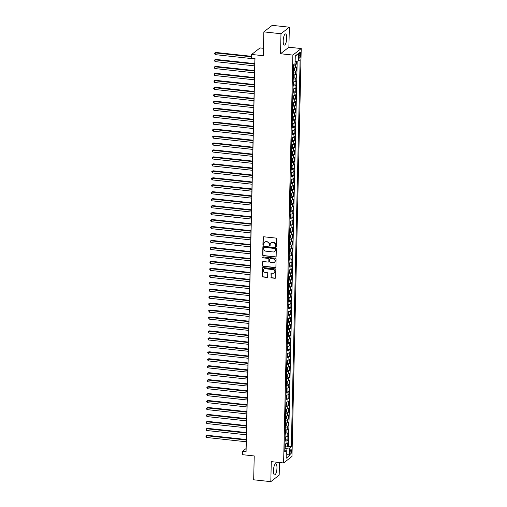 <?xml version="1.0" encoding="UTF-8"?>
<svg xmlns="http://www.w3.org/2000/svg" width="507" height="507" viewBox="0 0 507 507"><rect width="100%" height="100%" fill="white"/><g stroke="black" fill="none" stroke-linecap="round" stroke-linejoin="round"><path stroke-width="0.76" d="M275.897 246.529A0.494 0.456 -128 0 0 276.378 246.098L276.543 238.841A0.71 0.653 -128 0 0 275.89 238.081L263.779 236.775A0.71 0.653 -128 0 0 263.089 237.384L262.924 244.64A0.494 0.456 -128 0 0 263.703 245.084A0.494 0.456 -128 0 0 263.868 244.742L263.887 243.804A2.269 2.079 -128 0 1 266.093 241.852L267.1 241.959A2.269 2.079 -128 0 1 269.204 244.38L269.179 245.318A0.494 0.456 -128 0 0 269.958 245.762A0.494 0.456 -128 0 0 270.123 245.42L270.142 244.482A2.269 2.079 -128 0 1 272.348 242.53L273.355 242.638A2.269 2.079 -128 0 1 275.459 245.058L275.44 245.996A0.494 0.456 -128 0 0 275.897 246.529M271.017 242.847A2.269 2.079 -128 0 1 272.576 242.352L273.584 242.46A2.269 2.079 -128 0 1 275.688 244.881L275.662 245.819A0.494 0.456 -128 0 0 276.315 246.332M263.45 236.826A0.71 0.653 -128 0 0 263.317 237.206L263.152 244.469A0.494 0.456 -128 0 0 263.798 244.976M264.762 242.169A2.269 2.079 -128 0 1 266.314 241.674L267.328 241.782A2.269 2.079 -128 0 1 269.432 244.203L269.407 245.141A0.494 0.456 -128 0 0 270.054 245.654M276.968 467.961A5.628 1.667 96.2 0 0 275.808 463.74A5.628 1.667 96.2 0 0 273.444 470.711A5.628 1.667 96.2 0 0 274.598 474.939A5.628 1.667 96.2 0 0 276.968 467.961M286.721 38.139A5.628 1.667 96.2 0 0 285.568 33.918A5.628 1.667 96.2 0 0 283.198 40.896A5.628 1.667 96.2 0 0 284.351 45.117A5.628 1.667 96.2 0 0 286.721 38.139M291.531 451.319A2.313 0.684 96.2 0 0 291.062 449.589A2.313 0.684 96.2 0 0 290.086 452.447A2.313 0.684 96.2 0 0 290.562 454.183A2.313 0.684 96.2 0 0 291.531 451.319M270.922 277.171A0.71 0.653 -128 0 0 271.581 277.925L274.978 278.292A0.71 0.653 -128 0 0 275.662 277.684L275.846 269.623A0.71 0.653 -128 0 0 275.187 268.862L263.082 267.55A0.71 0.653 -128 0 0 262.392 268.165L262.208 276.226A0.71 0.653 -128 0 0 262.867 276.98L266.967 277.424A0.71 0.653 -128 0 0 267.658 276.816L267.734 273.362A0.71 0.653 -128 0 0 267.081 272.608L265.047 272.386A1.895 1.736 -128 0 1 263.919 269.065A1.895 1.736 -128 0 1 265.129 268.735L273.102 269.597A1.895 1.736 -128 0 1 274.224 272.918A1.895 1.736 -128 0 1 273.02 273.254L271.689 273.108A0.71 0.653 -128 0 0 270.998 273.717L271.15 276.993A0.71 0.653 -128 0 0 271.803 277.747L275.2 278.115A0.71 0.653 -128 0 0 275.529 278.064M280.986 33.735L280.529 53.742L288.889 47.214L289.345 27.207L280.986 33.735L263.849 31.878L263.304 55.719L251.656 54.458L251.573 57.937L255.002 58.305L246.079 451.585L242.65 451.211L242.574 454.69L254.222 455.951L253.684 479.793L270.82 481.65L279.18 475.122L279.465 462.523M280.529 53.742L292.869 55.079L283.609 462.973L271.27 461.636L270.82 481.65M275.459 257.043A0.71 0.653 -128 0 0 276.144 256.434L276.328 248.373A0.71 0.653 -128 0 0 275.675 247.612L263.564 246.307A0.71 0.653 -128 0 0 262.873 246.915L262.689 254.977A0.71 0.653 -128 0 0 263.348 255.731L275.681 256.865A0.71 0.653 -128 0 0 276.011 256.815M276.087 258.995L275.903 267.056A0.71 0.653 -128 0 1 275.219 267.671L263.108 266.359A0.71 0.653 -128 0 1 262.449 265.598L262.531 262.151A0.71 0.653 -128 0 1 263.215 261.542L268.127 262.075A0.71 0.653 -128 0 0 268.818 261.46L268.868 259.172A0.71 0.653 -128 0 0 268.209 258.418L263.095 257.86A0.494 0.456 -128 0 1 262.803 256.992A0.494 0.456 -128 0 1 263.12 256.91L275.434 258.24A0.71 0.653 -128 0 1 276.087 258.995M263.849 31.878L272.208 25.35L289.345 27.207M285.542 446.743L287.691 446.971L287.786 442.795L286.962 443.441L287.025 440.659A2.89 0.761 -178.7 0 1 284.972 441.115M285.701 439.778L287.849 440.013L287.944 435.836L287.12 436.483L287.184 433.694A2.89 0.761 -178.7 0 1 285.13 434.157M285.859 432.82L288.008 433.054L288.103 428.878L287.279 429.518L287.342 426.736A2.89 0.761 -178.7 0 1 285.289 427.192M286.018 425.861L288.166 426.089L288.261 421.913L287.437 422.559L287.501 419.777A2.89 0.761 -178.7 0 1 285.447 420.233M286.176 418.896L288.325 419.131L288.42 414.954L287.596 415.601L287.659 412.812A2.89 0.761 -178.7 0 1 285.606 413.275M286.328 411.938L288.483 412.172L288.578 407.996L287.754 408.636L287.818 405.853A2.89 0.761 -178.7 0 1 285.764 406.31M286.487 404.979L288.641 405.207L288.737 401.031L287.913 401.677L287.976 398.895A2.89 0.761 -178.7 0 1 285.923 399.351M286.645 398.014L288.8 398.249L288.895 394.072L288.065 394.719L288.128 391.93A2.89 0.761 -178.7 0 1 286.075 392.393M286.804 391.055L288.958 391.29L289.053 387.114L288.223 387.754L288.287 384.971A2.89 0.761 -178.7 0 1 286.233 385.428M286.962 384.097L289.117 384.325L289.205 380.149L288.382 380.795L288.445 378.013A2.89 0.761 -178.7 0 1 286.392 378.469M287.12 377.132L289.269 377.366L289.364 373.19L288.54 373.836L288.603 371.048A2.89 0.761 -178.7 0 1 286.55 371.511M287.279 370.173L289.427 370.408L289.522 366.231L288.698 366.872L288.762 364.089A2.89 0.761 -178.7 0 1 286.709 364.546M287.437 363.215L289.586 363.443L289.681 359.267L288.857 359.913L288.92 357.131A2.89 0.761 -178.7 0 1 286.867 357.587M287.596 356.25L289.744 356.484L289.839 352.308L289.015 352.954L289.079 350.166A2.89 0.761 -178.7 0 1 287.025 350.629M287.754 349.291L289.903 349.526L289.998 345.349L289.174 345.989L289.237 343.207A2.89 0.761 -178.7 0 1 287.184 343.664M287.913 342.333L290.061 342.561L290.156 338.384L289.332 339.031L289.396 336.249A2.89 0.761 -178.7 0 1 287.342 336.705M288.071 335.368L290.219 335.602L290.315 331.426L289.491 332.072L289.554 329.284A2.89 0.761 -178.7 0 1 287.501 329.746M288.23 328.409L290.378 328.644L290.473 324.467L289.649 325.107L289.712 322.325A2.89 0.761 -178.7 0 1 287.659 322.782M288.382 321.451L290.536 321.679L290.631 317.502L289.808 318.149L289.871 315.367A2.89 0.761 -178.7 0 1 287.818 315.823M288.54 314.486L290.695 314.72L290.79 310.544L289.966 311.19L290.029 308.402A2.89 0.761 -178.7 0 1 287.976 308.864M288.698 307.527L290.853 307.762L290.948 303.585L290.118 304.225L290.181 301.443A2.89 0.761 -178.7 0 1 288.134 301.899M288.857 300.569L291.012 300.797L291.107 296.62L290.277 297.267L290.34 294.485A2.89 0.761 -178.7 0 1 288.287 294.941M289.015 293.604L291.17 293.838L291.265 289.662L290.435 290.308L290.498 287.52A2.89 0.761 -178.7 0 1 288.445 287.982M289.174 286.645L291.322 286.88L291.417 282.703L290.593 283.343L290.657 280.561A2.89 0.761 -178.7 0 1 288.603 281.017M289.332 279.687L291.481 279.915L291.576 275.738L290.752 276.385L290.815 273.603A2.89 0.761 -178.7 0 1 288.762 274.059M289.491 272.722L291.639 272.956L291.734 268.78L290.91 269.426L290.974 266.638A2.89 0.761 -178.7 0 1 288.92 267.1M289.649 265.763L291.798 265.998L291.893 261.821L291.069 262.461L291.132 259.679A2.89 0.761 -178.7 0 1 289.079 260.135M289.808 258.804L291.956 259.033L292.051 254.856L291.227 255.503L291.291 252.72A2.89 0.761 -178.7 0 1 289.237 253.177M289.966 251.84L292.114 252.074L292.209 247.898L291.386 248.544L291.449 245.756A2.89 0.761 -178.7 0 1 289.396 246.218M290.124 244.881L292.273 245.115L292.368 240.939L291.544 241.579L291.607 238.797A2.89 0.761 -178.7 0 1 289.554 239.253M290.283 237.922L292.431 238.151L292.526 233.974L291.702 234.621L291.766 231.838A2.89 0.761 -178.7 0 1 289.712 232.295M290.435 230.958L292.59 231.192L292.685 227.016L291.861 227.662L291.924 224.874A2.89 0.761 -178.7 0 1 289.871 225.336M290.593 223.999L292.748 224.233L292.843 220.057L292.019 220.697L292.083 217.915A2.89 0.761 -178.7 0 1 290.029 218.371M290.752 217.04L292.907 217.275L293.002 213.098L292.178 213.739L292.235 210.956A2.89 0.761 -178.7 0 1 290.188 211.413M290.91 210.075L293.065 210.31L293.16 206.134L292.33 206.78L292.393 203.991A2.89 0.761 -178.7 0 1 290.34 204.454M291.069 203.117L293.223 203.351L293.319 199.175L292.488 199.815L292.552 197.033A2.89 0.761 -178.7 0 1 290.498 197.496M291.227 196.158L293.382 196.393L293.471 192.216L292.647 192.856L292.71 190.074A2.89 0.761 -178.7 0 1 290.657 190.531M291.386 189.193L293.534 189.428L293.629 185.251L292.805 185.898L292.869 183.109A2.89 0.761 -178.7 0 1 290.815 183.572M291.544 182.235L293.692 182.469L293.787 178.293L292.964 178.933L293.027 176.151A2.89 0.761 -178.7 0 1 290.974 176.613M291.702 175.276L293.851 175.511L293.946 171.334L293.122 171.974L293.185 169.192A2.89 0.761 -178.7 0 1 291.132 169.649M291.861 168.311L294.009 168.546L294.104 164.369L293.28 165.016L293.344 162.227A2.89 0.761 -178.7 0 1 291.291 162.69M292.019 161.353L294.168 161.587L294.263 157.411L293.439 158.051L293.502 155.269A2.89 0.761 -178.7 0 1 291.449 155.731M292.178 154.394L294.326 154.629L294.421 150.452L293.597 151.092L293.661 148.31A2.89 0.761 -178.7 0 1 291.607 148.766M292.336 147.429L294.485 147.664L294.58 143.487L293.756 144.134L293.819 141.345A2.89 0.761 -178.7 0 1 291.766 141.808M292.495 140.471L294.643 140.705L294.738 136.529L293.914 137.169L293.978 134.387A2.89 0.761 -178.7 0 1 291.924 134.849M292.647 133.512L294.801 133.747L294.897 129.57L294.073 130.21L294.136 127.428A2.89 0.761 -178.7 0 1 292.083 127.884M292.805 126.554L294.96 126.782L295.055 122.605L294.231 123.252L294.294 120.47A2.89 0.761 -178.7 0 1 292.241 120.926M292.964 119.589L295.118 119.823L295.213 115.647L294.383 116.293L294.447 113.505A2.89 0.761 -178.7 0 1 292.393 113.967M293.122 112.63L295.277 112.865L295.372 108.688L294.542 109.328L294.605 106.546A2.89 0.761 -178.7 0 1 292.552 107.002M293.28 105.671L295.435 105.9L295.524 101.723L294.7 102.37L294.763 99.587A2.89 0.761 -178.7 0 1 292.71 100.044M293.439 98.707L295.587 98.941L295.682 94.765L294.859 95.411L294.922 92.623A2.89 0.761 -178.7 0 1 292.869 93.085M293.597 91.748L295.746 91.982L295.841 87.806L295.017 88.446L295.08 85.664A2.89 0.761 -178.7 0 1 293.027 86.12M293.756 84.789L295.904 85.018L295.999 80.841L295.175 81.488L295.239 78.705A2.89 0.761 -178.7 0 1 293.185 79.162M293.914 77.825L296.063 78.059L296.158 73.883L295.334 74.529L295.397 71.741A2.89 0.761 -178.7 0 1 293.344 72.203M294.073 70.866L296.221 71.1L296.316 66.924L295.492 67.564A2.89 0.761 -178.7 0 1 293.439 68.027M299.13 54.908L299.098 56.442A2.237 0.665 96.2 0 0 299.555 58.115A2.237 0.665 96.2 0 0 300.499 55.345L300.531 53.812A2.237 0.665 96.2 0 0 300.074 52.139A2.237 0.665 96.2 0 0 299.13 54.908M292.869 55.079L301.228 48.552L291.975 456.446L283.609 462.973M287.691 446.971L288.451 446.382L291.329 446.692L300.112 59.68L298.528 60.916L295.144 61.296M291.329 446.692L289.744 447.928L289.573 455.584L286.138 458.265L286.309 450.609L284.731 451.845L293.509 64.833L295.093 63.597L295.264 55.941L298.705 53.26L298.528 60.916M294.643 63.952L296.38 64.136L295.556 64.782A2.89 0.761 -178.7 0 1 293.502 65.238M296.221 71.1L295.397 71.741M296.063 78.059L295.239 78.705M295.904 85.018L295.08 85.664M295.746 91.982L294.922 92.623M295.587 98.941L294.763 99.587M295.435 105.9L294.605 106.546M295.277 112.865L294.447 113.505M295.118 119.823L294.294 120.47M294.96 126.782L294.136 127.428M294.801 133.747L293.978 134.387M294.643 140.705L293.819 141.345M294.485 147.664L293.661 148.31M294.326 154.629L293.502 155.269M294.168 161.587L293.344 162.227M294.009 168.546L293.185 169.192M293.851 175.511L293.027 176.151M293.692 182.469L292.869 183.109M293.534 189.428L292.71 190.074M293.382 196.393L292.552 197.033M293.223 203.351L292.393 203.991M293.065 210.31L292.235 210.956M292.907 217.275L292.083 217.915M292.748 224.233L291.924 224.874M292.59 231.192L291.766 231.838M292.431 238.151L291.607 238.797M292.273 245.115L291.449 245.756M292.114 252.074L291.291 252.72M291.956 259.033L291.132 259.679M291.798 265.998L290.974 266.638M291.639 272.956L290.815 273.603M291.481 279.915L290.657 280.561M291.322 286.88L290.498 287.52M291.17 293.838L290.34 294.485M291.012 300.797L290.181 301.443M290.853 307.762L290.029 308.402M290.695 314.72L289.871 315.367M290.536 321.679L289.712 322.325M290.378 328.644L289.554 329.284M290.219 335.602L289.396 336.249M290.061 342.561L289.237 343.207M289.903 349.526L289.079 350.166M289.744 356.484L288.92 357.131M289.586 363.443L288.762 364.089M289.427 370.408L288.603 371.048M289.269 377.366L288.445 378.013M289.117 384.325L288.287 384.971M288.958 391.29L288.128 391.93M288.8 398.249L287.976 398.895M288.641 405.207L287.818 405.853M288.483 412.172L287.659 412.812M288.325 419.131L287.501 419.777M288.166 426.089L287.342 426.736M288.008 433.054L287.184 433.694M287.849 440.013L287.025 440.659M288.451 446.382L297.191 61.068M296.38 64.136L296.449 61.151M286.049 450.469L286.1 448.34L284.814 448.201M263.475 48.304L260.015 47.931L251.656 54.458M288.889 47.214L301.228 48.552M254.901 58.299L246.041 448.568L242.65 451.211M293.28 74.985A2.89 0.761 1.3 0 0 295.334 74.529M293.122 81.944A2.89 0.761 1.3 0 0 295.175 81.488M292.964 88.909A2.89 0.761 1.3 0 0 295.017 88.446M292.805 95.867A2.89 0.761 1.3 0 0 294.859 95.411M292.647 102.826A2.89 0.761 1.3 0 0 294.7 102.37M292.488 109.791A2.89 0.761 1.3 0 0 294.542 109.328M292.336 116.749A2.89 0.761 1.3 0 0 294.383 116.293M292.178 123.708A2.89 0.761 1.3 0 0 294.231 123.252M292.019 130.673A2.89 0.761 1.3 0 0 294.073 130.21M291.861 137.631A2.89 0.761 1.3 0 0 293.914 137.169M291.702 144.59A2.89 0.761 1.3 0 0 293.756 144.134M291.544 151.555A2.89 0.761 1.3 0 0 293.597 151.092M291.386 158.514A2.89 0.761 1.3 0 0 293.439 158.051M291.227 165.472A2.89 0.761 1.3 0 0 293.28 165.016M291.069 172.437A2.89 0.761 1.3 0 0 293.122 171.974M290.91 179.396A2.89 0.761 1.3 0 0 292.964 178.933M290.752 186.354A2.89 0.761 1.3 0 0 292.805 185.898M290.593 193.319A2.89 0.761 1.3 0 0 292.647 192.856M290.435 200.278A2.89 0.761 1.3 0 0 292.488 199.815M290.277 207.236A2.89 0.761 1.3 0 0 292.33 206.78M290.124 214.195A2.89 0.761 1.3 0 0 292.178 213.739M289.966 221.16A2.89 0.761 1.3 0 0 292.019 220.697M289.808 228.118A2.89 0.761 1.3 0 0 291.861 227.662M289.649 235.077A2.89 0.761 1.3 0 0 291.702 234.621M289.491 242.042A2.89 0.761 1.3 0 0 291.544 241.579M289.332 249A2.89 0.761 1.3 0 0 291.386 248.544M289.174 255.959A2.89 0.761 1.3 0 0 291.227 255.503M289.015 262.924A2.89 0.761 1.3 0 0 291.069 262.461M288.857 269.882A2.89 0.761 1.3 0 0 290.91 269.426M288.698 276.841A2.89 0.761 1.3 0 0 290.752 276.385M288.54 283.806A2.89 0.761 1.3 0 0 290.593 283.343M288.382 290.764A2.89 0.761 1.3 0 0 290.435 290.308M288.223 297.723A2.89 0.761 1.3 0 0 290.277 297.267M288.071 304.688A2.89 0.761 1.3 0 0 290.118 304.225M287.913 311.647A2.89 0.761 1.3 0 0 289.966 311.19M287.754 318.605A2.89 0.761 1.3 0 0 289.808 318.149M287.596 325.57A2.89 0.761 1.3 0 0 289.649 325.107M287.437 332.529A2.89 0.761 1.3 0 0 289.491 332.072M287.279 339.487A2.89 0.761 1.3 0 0 289.332 339.031M287.12 346.452A2.89 0.761 1.3 0 0 289.174 345.989M286.962 353.411A2.89 0.761 1.3 0 0 289.015 352.954M286.804 360.369A2.89 0.761 1.3 0 0 288.857 359.913M286.645 367.334A2.89 0.761 1.3 0 0 288.698 366.872M286.487 374.293A2.89 0.761 1.3 0 0 288.54 373.836M286.328 381.251A2.89 0.761 1.3 0 0 288.382 380.795M286.17 388.216A2.89 0.761 1.3 0 0 288.223 387.754M286.018 395.175A2.89 0.761 1.3 0 0 288.065 394.719M285.859 402.133A2.89 0.761 1.3 0 0 287.913 401.677M285.701 409.098A2.89 0.761 1.3 0 0 287.754 408.636M285.542 416.057A2.89 0.761 1.3 0 0 287.596 415.601M285.384 423.015A2.89 0.761 1.3 0 0 287.437 422.559M285.226 429.98A2.89 0.761 1.3 0 0 287.279 429.518M285.067 436.939A2.89 0.761 1.3 0 0 287.12 436.483M286.309 450.609L284.776 449.772M284.909 443.898A2.89 0.761 1.3 0 0 286.962 443.441M286.1 448.34L289.744 447.928M295.258 56.22L298.705 53.26M289.573 455.584L286.246 453.378M263.234 246.351A0.71 0.653 -128 0 0 263.101 246.738L262.918 254.799A0.71 0.653 -128 0 0 263.577 255.553L275.681 256.865M275.371 249.019A0.494 0.456 -128 0 0 274.908 248.493L264.28 247.34A0.494 0.456 -128 0 0 263.798 247.771L263.773 248.76A2.269 2.079 -128 0 0 265.877 251.18L273.146 251.966A2.269 2.079 -128 0 0 275.345 250.014L275.599 248.842A0.494 0.456 -128 0 0 275.136 248.316L274.908 248.493M264.09 247.359A0.494 0.456 -128 0 1 264.508 247.163L275.136 248.316M274.699 251.472A2.269 2.079 -128 0 0 275.574 249.837L275.345 250.014M275.599 248.842L275.574 249.837M262.886 261.593A0.71 0.653 -128 0 0 262.753 261.973L262.677 265.427A0.71 0.653 -128 0 0 263.336 266.181L275.44 267.493A0.71 0.653 -128 0 0 275.77 267.442M268.678 261.846A0.71 0.653 -128 0 0 269.04 261.282L269.097 258.995A0.71 0.653 -128 0 0 268.437 258.24L263.095 257.86M262.93 256.922A0.494 0.456 -128 0 0 263.323 257.689M273.222 262.626A1.895 1.736 -128 0 0 274.959 260.325A1.895 1.736 -128 0 0 273.305 258.969L270.497 258.665A0.71 0.653 -128 0 0 269.813 259.273L269.756 261.561A0.71 0.653 -128 0 0 270.415 262.322L273.222 262.626M274.541 262.195A1.895 1.736 -128 0 0 273.533 258.792L273.305 258.969M270.168 258.716A0.71 0.653 -128 0 1 270.725 258.488L273.533 258.792M271.359 273.159A0.71 0.653 -128 0 0 271.226 273.539L271.15 276.993M274.331 272.823A1.895 1.736 -128 0 0 273.324 269.42L273.102 269.597M264.033 268.983A1.895 1.736 -128 0 1 265.351 268.558L273.324 269.42M262.753 267.601A0.71 0.653 -128 0 0 262.62 267.988L262.436 276.049A0.71 0.653 -128 0 0 263.089 276.803L267.195 277.247A0.71 0.653 -128 0 0 267.525 277.196M251.611 56.328L215.773 52.443L215.209 52.886L215.171 54.629L254.882 58.926M251.599 56.828L215.209 52.886L214.474 53.178L215.773 52.443M215.171 54.629L214.474 53.178M293.762 68.001A1.914 0.507 -178.7 0 1 293.439 68.109M293.984 67.982L294.345 68.268L294.301 70.353L293.845 71.379A1.914 0.507 -178.7 0 1 293.357 71.588M254.774 63.648L215.614 59.408L215.05 59.845L215.012 61.588L254.723 65.885M293.388 70.27A1.914 0.507 1.3 0 0 293.604 70.207L293.623 69.37A1.914 0.507 -178.7 0 1 293.407 69.434M254.768 64.148L215.05 59.845L214.315 60.143L215.614 59.408M215.012 61.588L214.315 60.143M293.604 74.966A1.914 0.507 -178.7 0 1 293.28 75.068M293.826 74.947L294.187 75.226L294.142 77.318L293.673 78.363A1.914 0.507 -178.7 0 1 293.198 78.553M254.615 70.606L215.456 66.366L214.892 66.81L214.854 68.546L254.565 72.85M293.23 77.229A1.914 0.507 1.3 0 0 293.452 77.165L293.471 76.329A1.914 0.507 -178.7 0 1 293.249 76.392M254.609 71.107L214.892 66.81L214.157 67.101L215.456 66.366M214.854 68.546L214.157 67.101M293.452 81.925A1.914 0.507 -178.7 0 1 293.122 82.033M293.673 81.906L293.984 84.276L293.515 85.328A1.914 0.507 -178.7 0 1 293.04 85.512M254.463 77.565L215.298 73.325L214.734 73.769L214.695 75.505L254.406 79.808M293.071 84.187A1.914 0.507 1.3 0 0 293.293 84.124L293.312 83.294A1.914 0.507 -178.7 0 1 293.09 83.351M254.451 78.065L214.734 73.769L213.998 74.06L215.298 73.325M214.695 75.505L213.998 74.06M293.293 88.883A1.914 0.507 -178.7 0 1 292.964 88.991M293.515 88.864L293.826 91.235L293.369 92.261A1.914 0.507 -178.7 0 1 292.881 92.47M254.305 84.53L215.139 80.29L214.575 80.727L214.537 82.47L254.254 86.767M292.913 91.146A1.914 0.507 1.3 0 0 293.135 91.089L293.154 90.252A1.914 0.507 -178.7 0 1 292.932 90.316M254.292 85.03L214.575 80.727L213.84 81.025L215.139 80.29M214.537 82.47L213.84 81.025M293.135 95.848A1.914 0.507 -178.7 0 1 292.805 95.95M293.357 95.829L293.667 98.2L293.198 99.245A1.914 0.507 -178.7 0 1 292.729 99.429M254.146 91.488L214.981 87.248L214.417 87.692L214.379 89.428L254.096 93.732M292.754 98.111A1.914 0.507 1.3 0 0 292.976 98.047L292.995 97.211A1.914 0.507 -178.7 0 1 292.773 97.274M254.134 91.989L214.417 87.692L213.688 87.984L214.981 87.248M214.379 89.428L213.669 88.681L213.688 87.984M292.976 102.807A1.914 0.507 -178.7 0 1 292.647 102.915M293.198 102.788L293.509 105.158L293.04 106.21A1.914 0.507 -178.7 0 1 292.571 106.394M253.988 98.447L214.822 94.207L214.258 94.651L214.22 96.387L253.937 100.69M292.596 105.069A1.914 0.507 1.3 0 0 292.818 105.006L292.837 104.176A1.914 0.507 -178.7 0 1 292.615 104.233M253.975 98.947L214.258 94.651L213.529 94.942L214.822 94.207M214.22 96.387L213.51 95.639L213.529 94.942M292.818 109.766A1.914 0.507 -178.7 0 1 292.488 109.873M293.04 109.746L293.401 110.032L293.35 112.117L292.894 113.143A1.914 0.507 -178.7 0 1 292.412 113.353M253.83 105.412L214.67 101.172L214.1 101.609L214.062 103.352L253.779 107.649M292.438 112.028A1.914 0.507 1.3 0 0 292.659 111.971L292.678 111.134A1.914 0.507 -178.7 0 1 292.457 111.198M253.817 105.912L214.1 101.609L213.371 101.907L214.67 101.172M214.062 103.352L213.371 101.907M292.659 116.73A1.914 0.507 -178.7 0 1 292.33 116.832M292.881 116.711L293.242 116.99L293.192 119.082L292.723 120.127A1.914 0.507 -178.7 0 1 292.254 120.311M253.671 112.37L214.512 108.13L213.941 108.574L213.903 110.311L253.62 114.614M292.279 118.993A1.914 0.507 1.3 0 0 292.501 118.93L292.52 118.093A1.914 0.507 -178.7 0 1 292.298 118.156M253.658 112.871L213.941 108.574L213.213 108.866L214.512 108.13M213.903 110.311L213.194 109.563L213.213 108.866M292.501 123.689A1.914 0.507 -178.7 0 1 292.171 123.797M292.723 123.67L293.084 123.955L293.033 126.04L292.564 127.092A1.914 0.507 -178.7 0 1 292.095 127.276M253.513 119.329L214.353 115.089L213.789 115.533L213.745 117.269L253.462 121.572M292.127 125.951A1.914 0.507 1.3 0 0 292.343 125.888L292.362 125.058A1.914 0.507 -178.7 0 1 292.146 125.115M253.5 119.829L213.789 115.533L213.054 115.824L214.353 115.089M213.745 117.269L213.035 116.521L213.054 115.824M292.343 130.648A1.914 0.507 -178.7 0 1 292.013 130.755M292.564 130.629L292.926 130.914L292.875 132.999L292.419 134.025A1.914 0.507 -178.7 0 1 291.937 134.235M253.354 126.294L214.195 122.054L213.631 122.491L213.586 124.234L253.304 128.531M291.969 132.91A1.914 0.507 1.3 0 0 292.184 132.853L292.203 132.016A1.914 0.507 -178.7 0 1 291.988 132.08M253.342 126.794L213.631 122.491L212.896 122.783L214.195 122.054M213.586 124.234L212.896 122.783M292.184 137.612A1.914 0.507 -178.7 0 1 291.855 137.714M292.406 137.593L292.767 137.872L292.716 139.964L292.254 141.009A1.914 0.507 -178.7 0 1 291.779 141.193M253.196 133.252L214.036 129.012L213.472 129.456L213.428 131.193L253.145 135.496M291.81 139.875A1.914 0.507 1.3 0 0 292.026 139.812L292.045 138.975A1.914 0.507 -178.7 0 1 291.829 139.038M253.183 133.753L213.472 129.456L212.737 129.748L214.036 129.012M213.428 131.193L212.718 130.445L212.737 129.748M292.026 144.571A1.914 0.507 -178.7 0 1 291.702 144.679M292.247 144.552L292.609 144.837L292.558 146.922L292.095 147.974A1.914 0.507 -178.7 0 1 291.62 148.158M253.037 140.211L213.878 135.971L213.314 136.415L213.276 138.151L252.987 142.454M291.652 146.834A1.914 0.507 1.3 0 0 291.867 146.77L291.886 145.934A1.914 0.507 -178.7 0 1 291.671 145.997M253.025 140.712L213.314 136.415L212.579 136.706L213.878 135.971M213.276 138.151L212.579 136.706M291.867 151.53A1.914 0.507 -178.7 0 1 291.544 151.637M292.089 151.511L292.45 151.796L292.406 153.881L291.95 154.908A1.914 0.507 -178.7 0 1 291.462 155.117M252.879 147.176L213.72 142.936L213.155 143.373L213.117 145.116L252.828 149.413M291.493 153.792A1.914 0.507 1.3 0 0 291.709 153.735L291.728 152.899A1.914 0.507 -178.7 0 1 291.512 152.962M252.866 147.676L213.155 143.373L212.42 143.665L213.72 142.936M213.117 145.116L212.42 143.665M291.709 158.495A1.914 0.507 -178.7 0 1 291.386 158.596M291.931 158.476L292.292 158.754L292.247 160.846L291.779 161.891A1.914 0.507 -178.7 0 1 291.303 162.075M252.72 154.134L213.561 149.895L212.997 150.338L212.959 152.075L252.67 156.378M291.335 160.757A1.914 0.507 1.3 0 0 291.55 160.694L291.569 159.857A1.914 0.507 -178.7 0 1 291.354 159.92M252.714 154.635L212.997 150.338L212.262 150.63L213.561 149.895M212.959 152.075L212.262 150.63M291.55 165.453A1.914 0.507 -178.7 0 1 291.227 165.561M291.772 165.434L292.133 165.719L292.089 167.804L291.62 168.856A1.914 0.507 -178.7 0 1 291.145 169.04M252.562 161.093L213.403 156.853L212.839 157.297L212.801 159.033L252.511 163.336M291.176 167.716A1.914 0.507 1.3 0 0 291.392 167.652L291.411 166.816A1.914 0.507 -178.7 0 1 291.195 166.879M252.556 161.594L212.839 157.297L212.103 157.588L213.403 156.853M212.801 159.033L212.103 157.588M291.398 172.412A1.914 0.507 -178.7 0 1 291.069 172.519M291.62 172.393L291.931 174.763L291.474 175.79A1.914 0.507 -178.7 0 1 290.986 175.999M252.404 168.058L213.244 163.818L212.68 164.255L212.642 165.998L252.353 170.295M291.018 174.674A1.914 0.507 1.3 0 0 291.24 174.617L291.259 173.781A1.914 0.507 -178.7 0 1 291.037 173.844M252.397 168.558L212.68 164.255L211.945 164.547L213.244 163.818M212.642 165.998L211.945 164.547M291.24 179.377A1.914 0.507 -178.7 0 1 290.91 179.478M291.462 179.358L291.772 181.728L291.303 182.773A1.914 0.507 -178.7 0 1 290.828 182.957M252.252 175.016L213.086 170.777L212.522 171.22L212.484 172.957L252.201 177.26M290.86 181.639A1.914 0.507 1.3 0 0 291.081 181.576L291.1 180.739A1.914 0.507 -178.7 0 1 290.879 180.803M252.239 175.517L212.522 171.22L211.787 171.512L213.086 170.777M212.484 172.957L211.787 171.512M291.081 186.335A1.914 0.507 -178.7 0 1 290.752 186.443M291.303 186.316L291.614 188.686L291.145 189.738A1.914 0.507 -178.7 0 1 290.669 189.922M252.093 181.975L212.927 177.735L212.363 178.179L212.325 179.915L252.042 184.218M290.701 188.598A1.914 0.507 1.3 0 0 290.923 188.534L290.942 187.698A1.914 0.507 -178.7 0 1 290.72 187.761M252.08 182.476L212.363 178.179L211.634 178.47L212.927 177.735M212.325 179.915L211.615 179.167L211.634 178.47M290.923 193.294A1.914 0.507 -178.7 0 1 290.593 193.401M291.145 193.275L291.455 195.645L290.999 196.672A1.914 0.507 -178.7 0 1 290.517 196.881M251.935 188.94L212.769 184.7L212.205 185.137L212.167 186.88L251.884 191.177M290.543 195.556A1.914 0.507 1.3 0 0 290.764 195.499L290.784 194.663A1.914 0.507 -178.7 0 1 290.562 194.726M251.922 189.441L212.205 185.137L211.476 185.429L212.769 184.7M212.167 186.88L211.476 185.429M290.764 200.259A1.914 0.507 -178.7 0 1 290.435 200.36M290.986 200.24L291.348 200.518L291.297 202.61L290.828 203.656A1.914 0.507 -178.7 0 1 290.359 203.839M251.776 195.898L212.617 191.659L212.046 192.096L212.008 193.839L251.726 198.142M290.384 202.521A1.914 0.507 1.3 0 0 290.606 202.458L290.625 201.621A1.914 0.507 -178.7 0 1 290.403 201.685M251.764 196.399L212.046 192.096L211.318 192.394L212.617 191.659M212.008 193.839L211.299 193.091L211.318 192.394M290.606 207.217A1.914 0.507 -178.7 0 1 290.277 207.325M290.828 207.198L291.189 207.477L291.138 209.568L290.669 210.614A1.914 0.507 -178.7 0 1 290.2 210.804M251.618 202.857L212.458 198.617L211.888 199.061L211.85 200.797L251.567 205.101M290.226 209.48A1.914 0.507 1.3 0 0 290.448 209.416L290.467 208.58A1.914 0.507 -178.7 0 1 290.245 208.643M251.605 203.358L211.888 199.061L211.159 199.352L212.458 198.617M211.85 200.797L211.14 200.05L211.159 199.352M290.448 214.176A1.914 0.507 -178.7 0 1 290.118 214.284M290.669 214.157L291.031 214.442L290.98 216.527L290.524 217.554A1.914 0.507 -178.7 0 1 290.042 217.763M251.459 209.822L212.3 205.582L211.736 206.019L211.692 207.762L251.409 212.059M290.074 216.438A1.914 0.507 1.3 0 0 290.289 216.381L290.308 215.545A1.914 0.507 -178.7 0 1 290.093 215.608M251.447 210.323L211.736 206.019L211.001 206.311L212.3 205.582M211.692 207.762L211.001 206.311M290.289 221.141A1.914 0.507 -178.7 0 1 289.96 221.242M290.511 221.122L290.872 221.401L290.822 223.492L290.353 224.538A1.914 0.507 -178.7 0 1 289.884 224.721M251.301 216.781L212.141 212.541L211.577 212.978L211.533 214.721L251.25 219.024M289.915 223.403A1.914 0.507 1.3 0 0 290.131 223.34L290.15 222.503A1.914 0.507 -178.7 0 1 289.934 222.567M251.288 217.281L211.577 212.978L210.842 213.276L212.141 212.541M211.533 214.721L210.823 213.973L210.842 213.276M290.131 228.099A1.914 0.507 -178.7 0 1 289.801 228.207M290.353 228.08L290.714 228.359L290.663 230.451L290.2 231.496A1.914 0.507 -178.7 0 1 289.725 231.686M251.142 223.739L211.983 219.499L211.419 219.943L211.375 221.679L251.092 225.983M289.757 230.362A1.914 0.507 1.3 0 0 289.972 230.298L289.991 229.462A1.914 0.507 -178.7 0 1 289.776 229.525M251.13 224.24L211.419 219.943L210.684 220.234L211.983 219.499M211.375 221.679L210.665 220.932L210.684 220.234M289.972 235.058A1.914 0.507 -178.7 0 1 289.643 235.166M290.194 235.039L290.555 235.324L290.505 237.409L290.048 238.436A1.914 0.507 -178.7 0 1 289.567 238.645M250.984 230.704L211.825 226.464L211.261 226.902L211.223 228.644L250.933 232.941M289.598 237.32A1.914 0.507 1.3 0 0 289.814 237.263L289.833 236.427A1.914 0.507 -178.7 0 1 289.617 236.49M250.971 231.205L211.261 226.902L210.525 227.193L211.825 226.464M211.223 228.644L210.525 227.193M289.814 242.023A1.914 0.507 -178.7 0 1 289.491 242.124M290.036 242.004L290.397 242.283L290.353 244.374L289.884 245.42A1.914 0.507 -178.7 0 1 289.408 245.603M250.826 237.663L211.666 233.423L211.102 233.86L211.064 235.603L250.775 239.9M289.44 244.285A1.914 0.507 1.3 0 0 289.655 244.222L289.674 243.385A1.914 0.507 -178.7 0 1 289.459 243.449M250.813 238.163L211.102 233.86L210.367 234.158L211.666 233.423M211.064 235.603L210.367 234.158M289.655 248.981A1.914 0.507 -178.7 0 1 289.332 249.089M289.877 248.962L290.238 249.241L290.194 251.333L289.725 252.378A1.914 0.507 -178.7 0 1 289.25 252.568M250.667 244.621L211.508 240.381L210.944 240.825L210.906 242.561L250.616 246.865M289.282 251.244A1.914 0.507 1.3 0 0 289.497 251.18L289.516 250.344A1.914 0.507 -178.7 0 1 289.301 250.407M250.661 245.122L210.944 240.825L210.209 241.117L211.508 240.381M210.906 242.561L210.209 241.117M289.497 255.94A1.914 0.507 -178.7 0 1 289.174 256.048M289.719 255.921L290.08 256.206L290.036 258.291L289.567 259.343A1.914 0.507 -178.7 0 1 289.091 259.527M250.509 251.586L211.349 247.346L210.785 247.784L210.747 249.526L250.458 253.823M289.123 258.202A1.914 0.507 1.3 0 0 289.339 258.145L289.358 257.309A1.914 0.507 -178.7 0 1 289.142 257.372M250.502 252.087L210.785 247.784L210.05 248.075L211.349 247.346M210.747 249.526L210.05 248.075M289.345 262.905A1.914 0.507 -178.7 0 1 289.015 263.006M289.567 262.88L289.877 265.256L289.408 266.302A1.914 0.507 -178.7 0 1 288.933 266.486M250.35 258.545L211.191 254.305L210.627 254.742L210.589 256.485L250.3 260.782M288.965 265.167A1.914 0.507 1.3 0 0 289.186 265.104L289.205 264.267A1.914 0.507 -178.7 0 1 288.984 264.331M250.344 259.045L210.627 254.742L209.892 255.04L211.191 254.305M210.589 256.485L209.892 255.04M289.186 269.863A1.914 0.507 -178.7 0 1 288.857 269.971M289.408 269.844L289.719 272.215L289.25 273.26A1.914 0.507 -178.7 0 1 288.775 273.45M250.198 265.503L211.032 261.263L210.468 261.707L210.43 263.444L250.147 267.747M288.806 272.126A1.914 0.507 1.3 0 0 289.028 272.063L289.047 271.226A1.914 0.507 -178.7 0 1 288.825 271.289M250.185 266.004L210.468 261.707L209.733 261.999L211.032 261.263M210.43 263.444L209.733 261.999M289.028 276.822A1.914 0.507 -178.7 0 1 288.698 276.93M289.25 276.803L289.56 279.173L289.091 280.225A1.914 0.507 -178.7 0 1 288.616 280.409M250.04 272.462L210.874 268.228L210.31 268.666L210.272 270.408L249.989 274.705M288.648 279.084A1.914 0.507 1.3 0 0 288.87 279.027L288.889 278.191A1.914 0.507 -178.7 0 1 288.667 278.254M250.027 272.969L210.31 268.666L209.575 268.957L210.874 268.228M210.272 270.408L209.575 268.957M288.87 283.787A1.914 0.507 -178.7 0 1 288.54 283.888M289.091 283.762L289.402 286.138L288.933 287.184A1.914 0.507 -178.7 0 1 288.464 287.368M249.881 279.427L210.716 275.187L210.152 275.624L210.113 277.367L249.831 281.664M288.489 286.049A1.914 0.507 1.3 0 0 288.711 285.986L288.73 285.149A1.914 0.507 -178.7 0 1 288.508 285.213M249.869 279.927L210.152 275.624L209.423 275.922L210.716 275.187M210.113 277.367L209.404 276.619L209.423 275.922M288.711 290.745A1.914 0.507 -178.7 0 1 288.382 290.853M288.933 290.726L289.294 291.005L289.243 293.097L288.775 294.142A1.914 0.507 -178.7 0 1 288.306 294.333M249.723 286.385L210.563 282.146L209.993 282.589L209.955 284.326L249.672 288.629M288.331 293.008A1.914 0.507 1.3 0 0 288.553 292.945L288.572 292.108A1.914 0.507 -178.7 0 1 288.35 292.171M249.71 286.886L209.993 282.589L209.264 282.881L210.563 282.146M209.955 284.326L209.245 283.578L209.264 282.881M288.553 297.704A1.914 0.507 -178.7 0 1 288.223 297.812M288.775 297.685L289.136 297.97L289.085 300.055L288.616 301.107A1.914 0.507 -178.7 0 1 288.147 301.291M249.564 293.344L210.405 289.104L209.835 289.548L209.797 291.291L249.514 295.587M288.172 299.967A1.914 0.507 1.3 0 0 288.394 299.903L288.413 299.073A1.914 0.507 -178.7 0 1 288.191 299.136M249.552 293.851L209.835 289.548L209.106 289.839L210.405 289.104M209.797 291.291L209.106 289.839M288.394 304.669A1.914 0.507 -178.7 0 1 288.065 304.77M288.616 304.644L288.977 304.929L288.927 307.02L288.458 308.066A1.914 0.507 -178.7 0 1 287.989 308.25M249.406 300.309L210.247 296.069L209.683 296.506L209.638 298.249L249.355 302.546M288.02 306.931A1.914 0.507 1.3 0 0 288.236 306.868L288.255 306.032A1.914 0.507 -178.7 0 1 288.039 306.095M249.393 300.809L209.683 296.506L208.947 296.804L210.247 296.069M209.638 298.249L208.928 297.501L208.947 296.804M288.236 311.628A1.914 0.507 -178.7 0 1 287.906 311.729M288.458 311.609L288.819 311.887L288.768 313.979L288.299 315.024A1.914 0.507 -178.7 0 1 287.83 315.215M249.248 307.267L210.088 303.028L209.524 303.471L209.48 305.208L249.197 309.511M287.862 313.89A1.914 0.507 1.3 0 0 288.077 313.827L288.096 312.99A1.914 0.507 -178.7 0 1 287.881 313.053M249.235 307.768L209.524 303.471L208.789 303.763L210.088 303.028M209.48 305.208L208.77 304.46L208.789 303.763M288.077 318.586A1.914 0.507 -178.7 0 1 287.748 318.694M288.299 318.567L288.66 318.852L288.61 320.937L288.141 321.989A1.914 0.507 -178.7 0 1 287.672 322.173M249.089 314.226L209.93 309.986L209.366 310.43L209.321 312.173L249.038 316.469M287.703 320.849A1.914 0.507 1.3 0 0 287.919 320.785L287.938 319.955A1.914 0.507 -178.7 0 1 287.723 320.018M249.076 314.733L209.366 310.43L208.631 310.721L209.93 309.986M209.321 312.173L208.631 310.721M287.919 325.551A1.914 0.507 -178.7 0 1 287.589 325.652M288.141 325.526L288.502 325.811L288.451 327.902L287.989 328.948A1.914 0.507 -178.7 0 1 287.513 329.132M248.931 321.191L209.771 316.951L209.207 317.388L209.169 319.131L248.88 323.428M287.545 327.814A1.914 0.507 1.3 0 0 287.761 327.75L287.78 326.914A1.914 0.507 -178.7 0 1 287.564 326.977M248.918 321.692L209.207 317.388L208.472 317.686L209.771 316.951M209.169 319.131L208.472 317.686M287.761 332.51A1.914 0.507 -178.7 0 1 287.437 332.611M287.982 332.491L288.344 332.769L288.299 334.861L287.83 335.907A1.914 0.507 -178.7 0 1 287.355 336.097M248.772 328.149L209.613 323.91L209.049 324.353L209.011 326.09L248.722 330.393M287.387 334.772A1.914 0.507 1.3 0 0 287.602 334.709L287.621 333.872A1.914 0.507 -178.7 0 1 287.406 333.936M248.76 328.65L209.049 324.353L208.314 324.645L209.613 323.91M209.011 326.09L208.314 324.645M287.602 339.468A1.914 0.507 -178.7 0 1 287.279 339.576M287.824 339.449L288.185 339.734L288.141 341.819L287.672 342.871A1.914 0.507 -178.7 0 1 287.196 343.055M248.614 335.108L209.454 330.868L208.89 331.312L208.852 333.055L248.563 337.351M287.228 341.731A1.914 0.507 1.3 0 0 287.444 341.667L287.463 340.837A1.914 0.507 -178.7 0 1 287.247 340.894M248.607 335.609L208.89 331.312L208.155 331.603L209.454 330.868M208.852 333.055L208.155 331.603M287.444 346.433A1.914 0.507 -178.7 0 1 287.12 346.534M287.665 346.408L288.027 346.693L287.982 348.784L287.513 349.83A1.914 0.507 -178.7 0 1 287.038 350.014M248.455 342.073L209.296 337.833L208.732 338.27L208.694 340.013L248.405 344.31M287.07 348.696A1.914 0.507 1.3 0 0 287.285 348.632L287.304 347.796A1.914 0.507 -178.7 0 1 287.089 347.859M248.449 342.574L208.732 338.27L207.997 338.568L209.296 337.833M208.694 340.013L207.997 338.568M287.292 353.392A1.914 0.507 -178.7 0 1 286.962 353.493M287.507 353.373L287.868 353.652L287.824 355.743L287.355 356.789A1.914 0.507 -178.7 0 1 286.88 356.979M248.297 349.031L209.138 344.792L208.573 345.235L208.535 346.972L248.246 351.275M286.911 355.654A1.914 0.507 1.3 0 0 287.133 355.591L287.152 354.754A1.914 0.507 -178.7 0 1 286.93 354.818M248.291 349.532L208.573 345.235L207.838 345.527L209.138 344.792M208.535 346.972L207.838 345.527M287.133 360.35A1.914 0.507 -178.7 0 1 286.804 360.458M287.355 360.331L287.665 362.701L287.196 363.753A1.914 0.507 -178.7 0 1 286.721 363.937M248.145 355.99L208.979 351.75L208.415 352.194L208.377 353.937L248.088 358.234M286.753 362.613A1.914 0.507 1.3 0 0 286.975 362.549L286.994 361.719A1.914 0.507 -178.7 0 1 286.772 361.776M248.132 356.491L208.415 352.194L207.68 352.485L208.979 351.75M208.377 353.937L207.68 352.485M286.975 367.315A1.914 0.507 -178.7 0 1 286.645 367.417M287.196 367.29L287.507 369.666L287.038 370.712A1.914 0.507 -178.7 0 1 286.563 370.896M247.986 362.955L208.821 358.715L208.257 359.152L208.219 360.895L247.936 365.192M286.594 369.578A1.914 0.507 1.3 0 0 286.816 369.514L286.835 368.678A1.914 0.507 -178.7 0 1 286.613 368.741M247.974 363.456L208.257 359.152L207.521 359.45L208.821 358.715M208.219 360.895L207.521 359.45M286.816 374.274A1.914 0.507 -178.7 0 1 286.487 374.375M287.038 374.255L287.349 376.625L286.88 377.671A1.914 0.507 -178.7 0 1 286.411 377.861M247.828 369.914L208.662 365.674L208.098 366.117L208.06 367.854L247.777 372.157M286.436 376.536A1.914 0.507 1.3 0 0 286.658 376.473L286.677 375.636A1.914 0.507 -178.7 0 1 286.455 375.7M247.815 370.414L208.098 366.117L207.369 366.409L208.662 365.674M208.06 367.854L207.35 367.106L207.369 366.409M286.658 381.232A1.914 0.507 -178.7 0 1 286.328 381.34M286.88 381.213L287.241 381.498L287.19 383.584L286.721 384.636A1.914 0.507 -178.7 0 1 286.252 384.819M247.67 376.872L208.504 372.632L207.94 373.076L207.902 374.819L247.619 379.116M286.278 383.495A1.914 0.507 1.3 0 0 286.499 383.431L286.518 382.601A1.914 0.507 -178.7 0 1 286.297 382.658M247.657 377.373L207.94 373.076L207.211 373.367L208.504 372.632M207.902 374.819L207.211 373.367M286.499 388.197A1.914 0.507 -178.7 0 1 286.17 388.299M286.721 388.172L287.082 388.457L287.032 390.548L286.563 391.594A1.914 0.507 -178.7 0 1 286.094 391.778M247.511 383.837L208.352 379.597L207.781 380.035L207.743 381.777L247.46 386.074M286.119 390.46A1.914 0.507 1.3 0 0 286.341 390.396L286.36 389.56A1.914 0.507 -178.7 0 1 286.138 389.623M247.498 384.338L207.781 380.035L207.052 380.332L208.352 379.597M207.743 381.777L207.052 380.332M286.341 395.156A1.914 0.507 -178.7 0 1 286.011 395.257M286.563 395.137L286.924 395.416L286.873 397.507L286.404 398.553A1.914 0.507 -178.7 0 1 285.935 398.743M247.353 390.796L208.193 386.556L207.623 386.999L207.585 388.736L247.302 393.039M285.961 397.418A1.914 0.507 1.3 0 0 286.182 397.355L286.202 396.518A1.914 0.507 -178.7 0 1 285.98 396.582M247.34 391.296L207.623 386.999L206.894 387.291L208.193 386.556M207.585 388.736L206.875 387.988L206.894 387.291M286.182 402.114A1.914 0.507 -178.7 0 1 285.853 402.222M286.404 402.095L286.766 402.381L286.715 404.466L286.246 405.518A1.914 0.507 -178.7 0 1 285.777 405.701M247.194 397.754L208.035 393.514L207.471 393.958L207.426 395.701L247.143 399.998M285.809 404.377A1.914 0.507 1.3 0 0 286.024 404.313L286.043 403.483A1.914 0.507 -178.7 0 1 285.828 403.54M247.182 398.255L207.471 393.958L206.736 394.25L208.035 393.514M207.426 395.701L206.736 394.25M286.024 409.079A1.914 0.507 -178.7 0 1 285.695 409.181M286.246 409.054L286.607 409.339L286.556 411.424L286.087 412.476A1.914 0.507 -178.7 0 1 285.618 412.66M247.036 404.719L207.876 400.479L207.312 400.917L207.268 402.659L246.985 406.956M285.65 411.342A1.914 0.507 1.3 0 0 285.866 411.278L285.885 410.442A1.914 0.507 -178.7 0 1 285.669 410.505M247.023 405.22L207.312 400.917L206.577 401.214L207.876 400.479M207.268 402.659L206.577 401.214M285.866 416.038A1.914 0.507 -178.7 0 1 285.536 416.139M286.087 416.019L286.449 416.298L286.398 418.389L285.935 419.435A1.914 0.507 -178.7 0 1 285.46 419.625M246.877 411.678L207.718 407.438L207.154 407.882L207.11 409.618L246.827 413.921M285.492 418.3A1.914 0.507 1.3 0 0 285.707 418.237L285.726 417.4A1.914 0.507 -178.7 0 1 285.511 417.464M246.865 412.178L207.154 407.882L206.419 408.173L207.718 407.438M207.11 409.618L206.4 408.87L206.419 408.173M285.707 422.996A1.914 0.507 -178.7 0 1 285.384 423.104M285.929 422.977L286.29 423.263L286.24 425.348L285.79 426.374A1.914 0.507 -178.7 0 1 285.302 426.583M246.719 418.636L207.559 414.396L206.995 414.84L206.957 416.583L246.668 420.88M285.333 425.259A1.914 0.507 1.3 0 0 285.549 425.196L285.568 424.365A1.914 0.507 -178.7 0 1 285.352 424.422M246.706 419.137L206.995 414.84L206.26 415.132L207.559 414.396M206.957 416.583L206.26 415.132M285.549 429.961A1.914 0.507 -178.7 0 1 285.226 430.063M285.771 429.936L286.132 430.221L286.087 432.306L285.618 433.358A1.914 0.507 -178.7 0 1 285.143 433.542M246.56 425.601L207.401 421.361L206.837 421.799L206.799 423.541L246.51 427.838M285.175 432.224A1.914 0.507 1.3 0 0 285.39 432.16L285.409 431.324A1.914 0.507 -178.7 0 1 285.194 431.387M246.548 426.102L206.837 421.799L206.102 422.097L207.401 421.361M206.799 423.541L206.102 422.097M285.39 436.92A1.914 0.507 -178.7 0 1 285.067 437.021M285.612 436.901L285.973 437.18L285.929 439.271L285.46 440.317A1.914 0.507 -178.7 0 1 284.985 440.507M246.402 432.56L207.243 428.32L206.679 428.764L206.641 430.5L246.351 434.803M285.016 439.182A1.914 0.507 1.3 0 0 285.232 439.119L285.251 438.282A1.914 0.507 -178.7 0 1 285.035 438.346M246.396 433.06L206.679 428.764L205.943 429.055L207.243 428.32M206.641 430.5L205.943 429.055M285.232 443.879A1.914 0.507 -178.7 0 1 284.909 443.986M285.454 443.859L285.815 444.145L285.771 446.23L285.314 447.256A1.914 0.507 -178.7 0 1 284.826 447.466M246.244 439.518L207.084 435.279L206.52 435.722L206.482 437.465L246.193 441.762M284.858 446.141A1.914 0.507 1.3 0 0 285.08 446.078L285.099 445.247A1.914 0.507 -178.7 0 1 284.877 445.304M246.237 440.019L206.52 435.722L205.785 436.014L207.084 435.279M206.482 437.465L205.785 436.014M295.492 67.564L295.556 64.782M299.263 53.679L300.531 53.812M299.124 55.2L300.499 55.345M293.845 71.379L293.921 67.989M293.686 78.338L293.762 74.954M293.528 85.296L293.604 81.912M293.369 92.261L293.445 88.871M293.211 99.22L293.287 95.836M293.052 106.178L293.128 102.794M292.894 113.143L292.97 109.753M292.735 120.102L292.812 116.718M292.577 127.061L292.653 123.676M292.419 134.025L292.495 130.635M292.26 140.984L292.343 137.6M292.102 147.943L292.184 144.558M291.95 154.908L292.026 151.517M291.791 161.866L291.867 158.482M291.633 168.825L291.709 165.44M291.474 175.79L291.55 172.399M291.316 182.748L291.392 179.364M291.157 189.707L291.233 186.323M290.999 196.672L291.075 193.281M290.841 203.63L290.917 200.246M290.682 210.589L290.758 207.205M290.524 217.554L290.6 214.163M290.365 224.512L290.441 221.128M290.207 231.471L290.289 228.087M290.048 238.436L290.131 235.045M289.896 245.394L289.972 242.01M289.738 252.353L289.814 248.969M289.579 259.318L289.655 255.927M289.421 266.276L289.497 262.892M289.263 273.235L289.339 269.851M289.104 280.2L289.18 276.809M288.946 287.158L289.022 283.774M288.787 294.117L288.863 290.733M288.629 301.082L288.705 297.691M288.47 308.041L288.546 304.656M288.312 314.999L288.388 311.615M288.153 321.964L288.236 318.573M287.995 328.923L288.077 325.532M287.843 335.881L287.919 332.497M287.684 342.846L287.761 339.456M287.526 349.805L287.602 346.414M287.368 356.763L287.444 353.379M287.209 363.728L287.285 360.338M287.051 370.687L287.127 367.296M286.892 377.645L286.968 374.261M286.734 384.61L286.81 381.22M286.575 391.569L286.651 388.178M286.417 398.527L286.493 395.143M286.259 405.492L286.335 402.102M286.1 412.451L286.176 409.06M285.942 419.409L286.024 416.025M285.79 426.374L285.866 422.984M285.631 433.333L285.707 429.942M285.473 440.291L285.549 436.907M285.314 447.256L285.39 443.866"/></g></svg>
